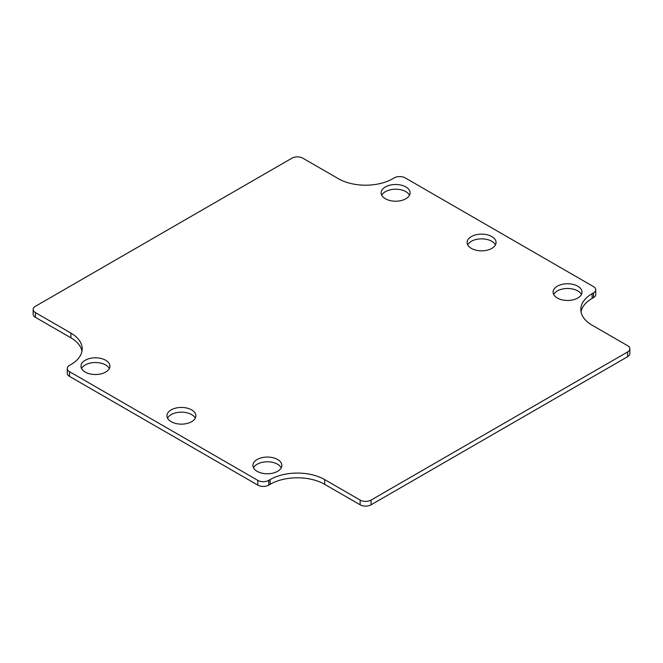 <?xml version="1.0" encoding="UTF-8"?>
<svg xmlns="http://www.w3.org/2000/svg" width="663" height="663" viewBox="0 0 663 663"><rect width="100%" height="100%" fill="white"/><g stroke="black" fill="none" stroke-linecap="round" stroke-linejoin="round"><path stroke-width="0.99" d="M109.329 368.529A14.47 8.354 0 0 0 95.447 362.537A14.47 8.354 0 0 0 81.566 368.529M85.212 372.067A14.47 8.354 180 0 1 80.977 366.158A14.47 8.354 180 0 1 95.447 357.805A14.47 8.354 180 0 1 109.917 366.158A14.47 8.354 180 0 1 100.983 373.882A14.47 8.354 180 0 1 85.212 372.067M195.287 418.154A14.47 8.354 0 0 0 181.405 412.162A14.47 8.354 0 0 0 167.524 418.154M171.178 421.701A14.47 8.354 180 0 1 166.935 415.792A14.47 8.354 180 0 1 181.405 407.438A14.47 8.354 180 0 1 195.883 415.792A14.47 8.354 180 0 1 186.949 423.508A14.47 8.354 180 0 1 171.178 421.701M281.253 467.788A14.47 8.354 0 0 0 267.371 461.788A14.47 8.354 0 0 0 253.49 467.788M257.136 471.327A14.47 8.354 180 0 1 252.901 465.418A14.47 8.354 180 0 1 267.371 457.064A14.47 8.354 180 0 1 281.841 465.418A14.47 8.354 180 0 1 272.907 473.142A14.47 8.354 180 0 1 257.136 471.327M409.51 195.212A14.47 8.354 0 0 0 395.629 189.22A14.47 8.354 0 0 0 381.747 195.212M385.394 198.759A14.47 8.354 180 0 1 381.159 192.85A14.47 8.354 180 0 1 395.629 184.496A14.47 8.354 180 0 1 410.099 192.85A14.47 8.354 180 0 1 401.165 200.574A14.47 8.354 180 0 1 385.394 198.759M495.476 244.846A14.47 8.354 0 0 0 481.595 238.854A14.47 8.354 0 0 0 467.713 244.846M471.36 248.393A14.47 8.354 180 0 1 467.117 242.484A14.47 8.354 180 0 1 481.595 234.13A14.47 8.354 180 0 1 496.065 242.484A14.47 8.354 180 0 1 487.131 250.2A14.47 8.354 180 0 1 471.36 248.393M581.434 294.471A14.47 8.354 0 0 0 567.553 288.48A14.47 8.354 0 0 0 553.671 294.471M557.318 298.019A14.47 8.354 180 0 1 553.083 292.11A14.47 8.354 180 0 1 567.553 283.756A14.47 8.354 180 0 1 582.023 292.11A14.47 8.354 180 0 1 573.089 299.833A14.47 8.354 180 0 1 557.318 298.019M581.028 311.809A38.595 22.285 180 0 1 592.117 298.416L593.476 297.629A7.716 4.459 0 0 0 595.739 294.471L595.739 289.748A7.716 4.459 180 0 1 593.476 292.897L592.117 293.684A38.595 22.285 0 0 0 580.813 309.439A38.595 22.285 0 0 0 592.117 325.201L627.588 345.68A7.716 4.459 180 0 1 629.85 348.829A7.716 4.459 180 0 1 627.588 351.978L371.073 500.084A7.716 4.459 180 0 1 360.15 500.084L324.679 479.598A38.595 22.285 0 0 0 270.098 479.598L268.73 480.385A7.716 4.459 180 0 1 257.816 480.385L69.524 371.678A7.716 4.459 180 0 1 67.261 368.529A7.716 4.459 180 0 1 69.524 365.371L70.883 364.584A38.595 22.285 0 0 0 82.187 348.829A38.595 22.285 0 0 0 70.883 333.075L35.412 312.596A7.716 4.459 180 0 1 33.15 309.439A7.716 4.459 180 0 1 35.412 306.289L291.927 158.192A7.716 4.459 180 0 1 302.85 158.192L338.321 178.67A38.595 22.285 0 0 0 392.902 178.67L394.27 177.883A7.716 4.459 180 0 1 405.184 177.883L593.476 286.598A7.716 4.459 180 0 1 595.739 289.748M67.261 368.529L67.261 373.252A7.716 4.459 0 0 0 69.524 376.402L257.816 485.117A7.716 4.459 0 0 0 268.73 485.117L270.098 484.33A38.595 22.285 180 0 1 324.679 484.33L360.15 504.808A7.716 4.459 0 0 0 371.073 504.808L627.588 356.711A7.716 4.459 0 0 0 629.85 353.561L629.85 348.829M33.15 309.439L33.15 314.171A7.716 4.459 0 0 0 35.412 317.32L70.883 337.798A38.595 22.285 180 0 1 81.972 351.191M627.588 351.978L627.588 356.711M371.073 500.084L371.073 504.808M360.15 500.084L360.15 504.808M324.679 479.598L324.679 484.33M270.098 479.598L270.098 484.33M268.73 480.385L268.73 485.117M257.816 480.385L257.816 485.117M69.524 371.678L69.524 376.402M70.883 333.075L70.883 337.798M35.412 312.596L35.412 317.32M593.476 292.897L593.476 297.629M592.117 293.684L592.117 298.416"/></g></svg>
